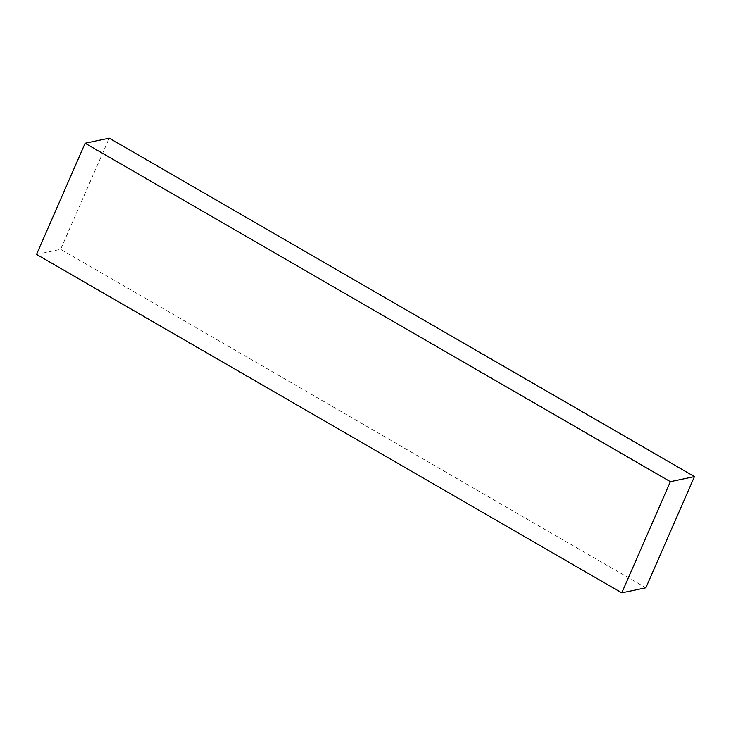 <?xml version="1.0" encoding="UTF-8"?>
<svg xmlns="http://www.w3.org/2000/svg" width="731" height="731" viewBox="0 0 731 731"><rect width="100%" height="100%" fill="white"/><g stroke="black" fill="none" stroke-linecap="round" stroke-linejoin="round"><path stroke-width="0.55" stroke-dasharray="3.65 2.74" d="M36.55 254.406L60.636 249.326L109.202 138.159M645.884 587.761L60.636 249.326"/><path stroke-width="1.1" d="M694.45 476.594L109.202 138.159L85.116 143.239L36.55 254.406L621.798 592.841L645.884 587.761L694.45 476.594L670.364 481.674L621.798 592.841M670.364 481.674L85.116 143.239"/></g></svg>
